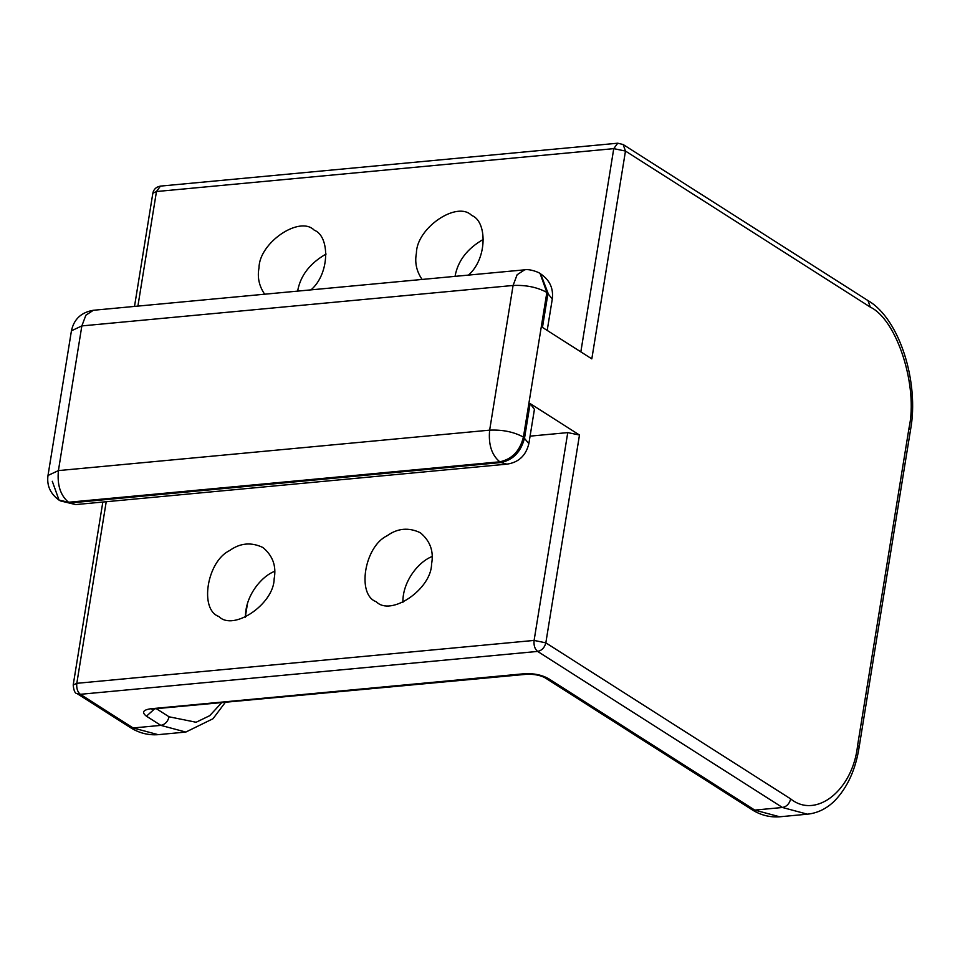 <?xml version="1.0" encoding="UTF-8"?>
<svg xmlns="http://www.w3.org/2000/svg" width="960" height="960" viewBox="0 0 960 960"><rect width="100%" height="100%" fill="white"/><g stroke="black" fill="none" stroke-linecap="round" stroke-linejoin="round"><path stroke-width="1.44" d="M80.328 694.308L77.028 693.564C75.048 693.552 73.776 690.708 73.2 685.008L76.812 683.316C76.344 688.296 77.508 691.956 80.328 694.308L133.14 727.968L158.112 734.664C148.032 735.408 138.612 732.924 129.84 727.236L133.14 727.968L160.848 725.376L146.448 716.196C141.54 712.416 142.956 709.944 150.708 708.768L524.844 673.68C533.82 673.284 541.632 674.892 548.304 678.504L754.752 810.096L779.724 816.792L807.432 814.188L782.46 807.492L537.612 651.42C534.804 649.068 533.628 645.408 534.096 640.428L545.832 642.84C544.608 647.664 541.872 650.52 537.612 651.42L80.328 694.308M152.844 193.236C153.636 189.264 156.168 186.888 160.464 186.108L156.468 191.532L152.844 193.224L134.508 306.42M106.224 501.732L76.812 683.316L534.096 640.428L567.756 432.612L579.48 435.024L545.832 642.84L790.68 798.912C816.168 819.468 852.984 789.996 857.616 745.332L909.012 428.052C918.36 386.388 897.084 319.884 870.324 307.128L625.476 151.056L613.752 148.644L617.748 143.208L623.136 144.516L625.476 151.056L591.816 358.872L542.46 327.408L548.016 293.148L540.672 273.96M540.108 273.576L541.26 274.308C549.876 280.428 553.56 288.636 552.3 298.944L546.864 292.416C537.252 287.22 525.996 284.904 513.084 285.468L517.116 274.74L524.616 269.832C529.44 268.656 539.412 272.448 540.108 273.576L546.864 292.416L523.428 437.088C519.924 450.984 512.04 459.228 499.776 461.808C491.676 455.04 488.292 444.48 489.648 430.152C502.56 429.576 513.816 431.892 523.428 437.088L528.864 443.628C525.936 455.628 518.616 462.468 506.916 464.148L500.928 462.54C513.192 459.96 521.076 451.716 524.58 437.82L530.136 403.56L534.42 409.356L528.864 443.628M60.192 500.844L75.684 504.588L59.04 500.112C50.316 493.776 46.644 485.568 48 475.476L58.416 470.592L489.648 430.152L513.084 285.468L81.852 325.908L71.436 330.804C73.944 319.164 81.252 312.324 93.384 310.272L85.884 315.192L81.852 325.908L58.416 470.592C57.06 484.932 60.432 495.48 68.544 502.248L59.04 500.112L52.284 481.284M431.556 564.12C431.424 589.188 390.792 616.836 376.296 601.752C356.52 594.96 364.404 546.552 387.012 535.824C397.536 528.216 408.636 527.184 420.3 532.728C430.212 540.936 433.968 551.4 431.556 564.12M402.888 602.4C402.492 581.34 418.812 561.504 432.108 556.548M274.14 578.88C274.008 603.948 233.376 631.596 218.88 616.512C199.104 609.72 206.976 561.312 229.584 550.584C240.12 542.988 251.22 541.944 262.872 547.488C272.796 555.696 276.552 566.16 274.14 578.88M245.472 617.172C245.076 596.1 261.396 576.264 274.692 571.32M264.672 294.216C259.08 286.044 257.184 277.26 259.008 267.84C259.128 242.772 299.76 215.124 314.268 230.208C329.844 235.968 330.108 273.42 311.004 289.872M297.624 291.12C300.384 275.652 309.876 263.292 326.088 254.04M422.088 279.444C416.496 271.284 414.6 262.488 416.424 253.08C416.544 228.012 457.176 200.364 471.684 215.448C487.26 221.196 487.524 258.66 468.42 275.1M455.04 276.36C457.8 260.892 467.292 248.532 483.504 239.268M567.756 432.612L530.076 436.14M579.48 435.024L530.136 403.56M151.368 709.116L526.932 674.244C534.336 674.1 540.372 675.276 545.004 677.76L751.452 809.352L754.752 810.096L782.46 807.492C786.72 806.604 789.456 803.736 790.68 798.912M545.004 677.76L548.304 678.504M526.932 674.244L524.844 673.68M152.784 709.332L150.708 708.768M154.272 709.188L146.448 716.196M221.496 702.888L209.736 715.668L196.104 722.256L169.068 716.796C167.856 721.62 165.108 724.476 160.848 725.376L185.82 732.06L158.112 734.664M169.068 716.796L156.768 708.96M580.836 351.864L613.752 148.644L156.468 191.532L137.904 306.096M857.616 745.332L859.104 747.336C855.612 769.656 847.452 787.5 834.636 800.856C826.644 808.668 817.584 813.12 807.432 814.188M909.012 428.052L910.5 430.056L859.104 747.336M870.324 307.128L867.984 300.588C899.736 318.816 919.404 382.716 910.5 430.056M500.928 462.54L499.776 461.808L68.544 502.248L69.696 502.992L500.928 462.54M77.04 693.576L129.84 727.236M751.452 809.352C760.224 815.052 769.644 817.524 779.724 816.792M225.156 702.54L213.024 718.728L185.82 732.06M247.56 603.084L245.46 616.032M102.828 502.044L73.2 685.008M617.748 143.208L160.464 186.108M867.984 300.588L623.136 144.516M552.3 298.944L547.2 330.432M93.384 310.272L524.616 269.832M48 475.476L71.436 330.804M75.684 504.588L506.916 464.148"/></g></svg>

